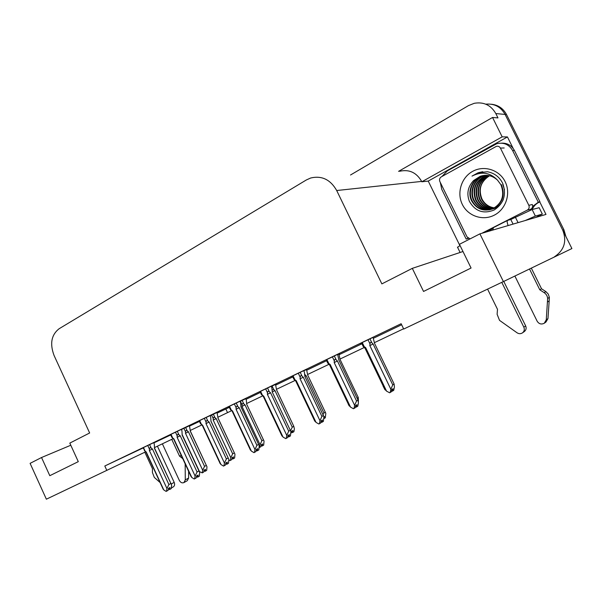<?xml version="1.0" encoding="UTF-8"?>
<svg xmlns="http://www.w3.org/2000/svg" width="602" height="602" viewBox="0 0 602 602"><rect width="100%" height="100%" fill="white"/><g stroke="black" fill="none" stroke-linecap="round" stroke-linejoin="round"><path stroke-width="0.9" d="M350.522 174.994L468.461 105.613L474.278 103.296C483.767 101.693 490.946 105.109 495.815 113.56L505.093 114.425C500.804 106.817 494.362 103.401 485.769 104.169C494.362 103.401 500.804 106.817 505.093 114.425L571.9 248.558L503.4 281.578L479.914 233.862L545.991 214.425L539.761 201.903M459.868 245.578L428.233 181.082L507.441 136.932L513.16 148.431M428.233 181.082L421.829 181.774L502.181 136.85L507.441 136.932M421.829 181.774L421.656 181.413C416.479 172.481 409.134 169.102 399.615 171.284M502.181 136.85L492.549 117.473L398.562 171.359M495.815 113.56L497.974 117.902L492.549 117.473M70.788 445.239L41.538 457.52L30.1 463.359L46.369 499.193L145.729 451.786M106.825 470.403L104.801 466.001L401.143 323.725L403.709 329.046L503.4 281.578M217.909 417.239L231.695 410.647M246.669 403.513L262.796 395.83M276.574 389.268L295.221 380.389M307.705 374.444L329.061 364.27M340.13 358.995L364.917 347.188M374.489 342.628L403.581 328.775M154.481 447.595L173.256 438.61M190.247 430.475L201.888 424.907M462.983 251.516L412.31 268.357L381.864 283.888L336.699 190.525C330.445 179.554 321.761 175.378 310.655 178.011L306.305 179.983L59.094 328.752C51.366 334.847 49.688 343.757 54.067 355.473L89.645 432.981L69.809 443.102L78.29 461.651L49.8 475.693L41.538 457.52M479.914 233.862L459.446 244.307L471.073 268.018L423.545 291.451L412.31 268.357M217.284 413.04L229.354 407.328M245.992 399.352L260.41 392.444M275.821 385.054L292.798 376.92M306.862 370.17L326.6 360.711M339.197 354.676L361.907 343.787M373.488 338.234L401.632 324.749M225.84 409.014L227.533 412.626M104.801 466.001L143.133 447.948M153.788 442.937L170.742 434.953M189.592 426.081L199.465 421.43M373.074 337.376L361.486 342.892M338.949 360.274L337.617 354.382L338.324 354.051L326.179 359.838M288.207 435.336L288.907 436.819L290.427 435.953L290.894 431.581L272.247 392.022L271.833 387.696L271.163 386.281L271.871 385.95L260.011 391.601M239.987 401.256L227.684 407.102L228.963 406.5L230.333 409.42L231.296 410.075L229.497 406.23M210.956 420.836L210.692 416.975L210.06 415.613L210.76 415.282L199.172 420.806M182.135 434.275L181.932 430.746L181.307 429.414L182.015 429.083L169.275 435.141L170.547 434.539L171.863 437.368L172.721 438.015L170.998 434.313M306.561 369.53L307.705 375.061L325.817 413.333L325.313 417.796L324.049 418.541L324.455 416.449L323.921 416.765L304.883 376.491L304.371 372.119L303.679 370.674L304.386 370.343L291.105 376.656L292.384 376.054L293.821 379.079L294.912 379.742L293.016 375.738M154.443 447.173L154.278 443.99L153.668 442.681L154.375 442.35L141.771 448.339L143.035 447.745L145.135 451.169L143.457 447.534M361.576 343.08L360.38 343.652L361.569 343.095M357.076 398.178L358.265 397.486L340.145 359.62L338.881 354.014L339.551 353.705L337.707 354.563M290.615 430.611L292.271 427.172L293.791 426.306L276.566 389.885L275.528 384.422L276.198 384.106L271.239 386.431M245.706 398.735L240.055 401.391M217.901 417.464L217.029 412.49L217.698 412.174L210.121 415.756M306.561 369.538L303.762 370.84M190.24 430.385L189.434 425.734L190.097 425.418L181.375 429.557M491.428 104.236C498.2 104.996 503.234 108.435 506.523 114.561L505.093 114.425L562.757 230.205C567.039 241.357 564.232 250.251 554.322 256.896M506.523 114.561L563.916 229.761L565.895 236.503M190.187 430.994L206.983 466.783L206.667 470.41L205.207 471.231L205.508 469.334L204.04 470.147L203.732 472.051L202.257 472.879L199.51 471.614L182.173 434.614M206.238 465.444L204.545 466.377L188.456 431.822L187.222 430.866C186.259 430.159 185.709 430.498 185.566 431.875L185.484 433.244L202.686 470.207L202.257 472.879M203.92 470.877L205.094 471.261M188.456 431.822L185.484 433.244M202.686 470.207L204.545 466.377M204.462 469.914L205.207 471.231M204.274 470.019L204.898 471.366M168.981 488.087L169.741 489.449L170.027 487.507L168.432 488.395L168.139 490.337L166.122 491.413L163.759 489.915L146.233 451.997L145.135 451.169M154.353 448.129L171.63 485.039L171.329 488.561L169.741 489.449M168.342 488.997L169.629 489.479M169.433 489.584L168.793 488.192M147.761 445.472L149.446 449.115C149.582 447.7 150.154 447.346 151.162 448.061L149.567 444.607M149.446 449.115L149.371 450.507L152.464 449.032L151.162 448.061M149.371 450.507L166.942 488.5L168.899 484.542L152.464 449.032M170.742 483.534L168.899 484.542M166.942 488.5L166.528 491.232M145.059 451.109L146.233 451.997M145.451 451.5L144.329 450.537M162.517 487.771L163.759 489.915M217.871 417.818L234.968 454.201L234.622 458.017L233.2 458.822L233.531 456.873L232.101 457.678L231.77 459.627L229.919 460.628L228.933 460.033M234.298 452.9L232.658 453.81L216.186 418.623L214.959 417.637C213.996 416.908 213.439 417.246 213.289 418.661L213.191 420.053L230.799 457.701L230.34 460.44M231.958 458.513L233.079 458.844M216.186 418.623L213.191 420.053M230.799 457.701L232.658 453.81M232.447 457.482L233.2 458.822M232.244 457.595L232.884 458.957M245.706 398.727L246.323 400.052L246.639 404.123L264.06 441.115L263.668 445.134L262.291 445.916L262.645 443.93L261.268 444.712L260.914 446.707L259.221 447.64M263.458 439.866L261.878 440.754L245.014 404.905L243.787 403.882C242.824 403.129 242.26 403.475 242.102 404.92L241.989 406.35L260.026 444.697L259.53 447.504M261.102 445.668L262.171 445.947M245.014 404.905L241.989 406.35M260.026 444.697L261.878 440.754M261.524 444.569L262.291 445.916M261.321 444.682L261.968 446.067M293.791 426.306L294.408 428.887L293.874 431.739L292.557 432.499L292.933 430.468L291.609 431.228L290.886 433.47M292.271 427.172L274.994 390.638L273.775 389.577L272.164 389.976M291.406 432.311L292.557 432.499M274.994 390.638L272.247 391.947M291.767 431.137L292.437 432.552M291.586 431.325L292.218 432.65M197.02 475.678L197.795 477.055L198.111 475.076L196.553 475.941L196.237 477.935L194.243 479.004L191.797 477.484L173.858 438.858L172.721 438.015M182.075 434.93L199.676 472.472L199.345 476.19L197.795 477.055M196.433 476.664L197.674 477.085M197.479 477.198L196.824 475.791M175.475 432.161L177.199 435.878C177.349 434.426 177.929 434.072 178.945 434.817L177.304 431.295M177.199 435.878L177.116 437.3L180.239 435.81L178.945 434.817M177.116 437.3L195.108 476.016L197.072 471.998L180.239 435.81M198.863 471.005L197.072 471.998M195.108 476.016L194.664 478.816M172.465 437.812L173.858 438.858M172.428 437.925L171.863 437.368M190.443 475.226L191.797 477.484M226.186 462.772L226.977 464.172L227.315 462.133L225.803 462.991L225.464 465.03L223.508 466.091L220.979 464.556L202.596 425.178L201.422 424.327L199.661 420.557M210.918 421.204L228.85 459.401L228.482 463.314L226.977 464.172M225.667 463.833L226.856 464.195M226.653 464.315L225.983 462.893M204.319 418.322L206.087 422.1C206.238 420.625 206.825 420.264 207.84 421.031L206.162 417.442M206.087 422.1L205.989 423.567L209.135 422.062L207.84 421.031M205.989 423.567L224.426 463.028L226.382 458.95L209.135 422.062M228.113 457.979L226.382 458.95M224.426 463.028L223.944 465.895M201.06 424.259L202.596 425.178M200.993 423.996L201.422 424.327M219.489 462.17L220.979 464.556M256.557 449.34L257.363 450.747L257.731 448.663L256.271 449.498L255.903 451.59L253.976 452.644L251.358 451.094L232.515 410.94L231.296 410.075M239.987 401.248L240.634 402.64L240.95 406.914L259.236 445.781L258.815 449.912L257.363 450.747M256.098 450.477L257.235 450.778M257.024 450.898L256.347 449.461M258.589 444.411L240.958 406.824M234.351 403.904L236.157 407.757C236.33 406.245 236.917 405.883 237.933 406.674L236.217 403.016M236.157 407.757L236.052 409.262L239.227 407.742L237.933 406.674M236.052 409.262L254.955 449.498L256.903 445.352L239.227 407.742M258.582 444.404L256.903 445.352M254.955 449.498L254.435 452.441M230.875 410.045L230.333 409.42M249.732 448.588L251.358 451.094M287.816 436.555L288.892 436.796M288.674 436.924L288.012 435.517M289.028 436.766L289.427 434.629L288.019 435.442L287.628 437.586L285.739 438.625L283.023 437.06L263.691 396.101L262.434 395.228L260.583 391.308M265.648 388.877L267.506 392.813C267.687 391.262 268.281 390.894 269.297 391.714L267.536 387.981M267.506 392.813L267.378 394.348L270.576 392.82L269.297 391.714M267.378 394.348L286.77 435.397L288.712 431.19L270.576 392.82M290.322 430.264L288.712 431.19M286.77 435.397L286.213 438.414M263.217 396.327L263.691 396.101M261.697 394.724L262.434 395.228M281.247 434.516L283.023 437.06M514.883 276.047L537.165 321.235C538.978 323.996 541.341 324.674 544.253 323.266L546.27 319.812L547.639 298.457L549.34 297.38L549.174 300.925L547.963 318.593L546.27 319.812M493.362 227.669L492.872 230.054M492.79 228.677L486.288 231.988M536.021 217.36L542.327 214.079L539.159 207.705L532.123 209.534L510.789 219.504L513.07 224.11M441.928 176.506L447.384 170.848L496.71 143.72C503.663 142.102 508.961 144.375 512.603 150.538L538.301 202.212L539.956 201.82L514.417 150.477C511.595 145.406 507.313 142.967 501.571 143.148M440.333 182.511L441.763 189.359L466.181 239.084L468.364 238.384M466.181 239.084L468.017 238.136M532.183 209.519C533.711 206.034 536.216 203.506 539.701 201.926L539.956 201.82M530.415 210.128L530.844 209.172M532.627 206.418L538.301 202.212M460.026 245.488L457.61 247.399M542.327 214.079L535.374 216.08L525.2 220.543M510.789 219.504L507.644 220.377C506.869 220.874 507.034 222.597 508.141 225.562M487.575 289.118L497.5 309.33L497.109 314.259L499.525 320.354L517.035 332.778C518.811 333.914 520.579 333.975 522.34 332.959C524.289 331.461 524.786 329.527 523.838 327.164L501.782 282.346M503.761 281.405L525.666 325.908L523.838 327.164M522.611 332.763L524.176 331.664C526.11 330.174 526.607 328.256 525.666 325.908M539.791 289.795L541.537 288.779L545.879 291.609L544.163 292.647L539.791 289.795L529.512 268.996M531.318 268.123L541.537 288.779M544.607 323.011L545.961 322.025L547.963 318.593M545.879 291.609L548.294 294.115L549.34 297.38M544.163 292.647C546.232 294.077 547.391 296.011 547.639 298.457M547.474 302.023L549.174 300.925M162.367 443.817L179.343 480.441C180.585 482.593 182.113 483.308 183.926 482.586L185.288 479.899L185.168 463.864M144.826 452.215L152.449 468.695L152.419 472.517L154.323 477.424L160.102 482.548M157.423 446.187L174.189 482.383L171.254 483.993M171.419 487.944L173.293 486.905C174.663 485.904 174.964 484.392 174.189 482.383M182.722 458.596L179.554 456.173L171.736 439.34M179.554 456.173L181.202 455.33M183.926 482.586L187.267 480.72L188.622 478.048L188.592 471.246M185.22 466.159L186.033 465.722M505.138 181.676C511.121 193.513 505.906 209.3 494.31 215.147C482.804 221.167 467.95 216.073 462.344 204.469C456.579 192.949 461.29 177.515 472.675 171.344C483.978 165.001 499.329 169.749 505.138 181.676M469.379 201.346C475.211 211.392 483.496 214.267 494.242 209.963C503.836 203.446 506.658 194.589 502.715 183.377C499.479 176.928 494.362 173.045 487.372 171.743L478.191 172.714L471.998 176.123C481.653 171.164 490.171 172.518 497.545 180.179C492.511 175.551 486.747 174.241 480.261 176.258L473.623 180.525C467.874 186.665 466.46 193.603 469.379 201.346M485.099 175.317L482.405 176.017C472.427 179.23 467.641 191.617 472.028 200.601C476.047 207.833 482.021 210.881 489.953 209.737M492.88 208.826C502.557 203.401 505.387 195.334 501.368 184.633M484.858 175.332L481.909 176.07C471.915 179.291 467.122 191.699 471.524 200.692C476.378 209.052 483.338 211.799 492.398 208.939C502.091 203.499 504.92 195.424 500.894 184.701L497.545 180.179M486.077 175.302L484.377 175.799C474.451 178.997 469.68 191.301 474.052 200.225C477.792 207.065 483.406 210.143 490.908 209.473M485.837 175.302L483.888 175.852C473.947 179.057 469.176 191.383 473.548 200.323C478.379 208.623 485.302 211.355 494.317 208.51C498.531 206.614 501.534 203.611 503.317 199.503M504.521 189.788L502.775 184.43M487.048 175.348L486.318 175.581C475.783 180.833 472.359 188.923 476.047 199.864C479.516 206.298 484.776 209.398 491.842 209.157M486.807 175.332L485.837 175.633C475.287 180.893 471.863 188.998 475.55 199.954C479.087 206.486 484.437 209.586 491.608 209.248M488.019 175.453C477.702 180.728 474.368 188.742 478.018 199.495C481.216 205.538 486.123 208.631 492.745 208.789M487.793 175.423L487.763 175.423C477.273 180.645 473.857 188.704 477.529 199.586C480.795 205.726 485.791 208.826 492.526 208.886M488.982 175.611C479.403 181.089 476.4 188.938 479.96 199.142C482.894 204.778 487.447 207.848 493.64 208.36M488.741 175.566C478.981 180.999 475.896 188.893 479.478 199.232C482.473 204.966 487.123 208.044 493.414 208.473M494.287 207.999C488.425 207.246 484.136 204.206 481.404 198.878C477.973 189.382 480.539 181.774 489.102 176.07C480.697 181.759 478.289 189.337 481.886 198.788C484.55 204.018 488.756 207.05 494.505 207.878M484.121 175.385L480.411 176.235L473.623 180.525M470.079 238.881L467.084 236.962L439.866 181.556C439.129 179.599 439.603 178.041 441.281 176.868L496.364 146.346C498.132 145.932 499.479 146.504 500.397 148.069L528.834 205.327C529.602 207.366 529.068 208.977 527.224 210.151L481.841 233.298M528.834 205.327L532.273 204.499C533.033 206.509 532.499 208.096 530.678 209.263L527.224 210.151M482.059 172.33L479.38 173.451M482.307 172.307L479.666 173.406M482.729 171.698L478.304 172.699L471.998 176.123M325.366 412.189L323.914 413.032L306.2 375.783L304.755 374.482M306.2 375.783L304.883 376.416M323.011 414.627L323.914 413.032M358.265 397.486L358.423 401.489M364.654 347.964L362.998 346.173M383.188 386.537L384.023 387.763M321.212 420.738L322.055 422.183L322.476 419.993L321.137 420.783L320.715 422.98L318.864 424.004L316.058 422.423L296.214 380.63L294.912 379.742M323.921 416.772L323.387 421.392L322.055 422.183M320.896 422.032L321.912 422.213M321.686 422.348L321.084 421.084M298.291 373.21L300.202 377.221C300.398 375.633 301 375.264 302.008 376.107L300.202 372.299M300.202 377.221L300.059 378.793L303.288 377.258L302.008 376.107M300.059 378.793L319.963 420.693L321.897 416.411L303.288 377.258M323.432 415.515L321.897 416.411M319.963 420.693L319.369 423.778M293.821 379.079L295.605 380.915L296.214 380.63M314.101 419.88L316.058 422.423M355.699 405.56L356.527 406.96L356.986 404.71L355.714 405.47L355.255 407.727L353.457 408.735L350.545 407.14L330.167 364.473L328.82 363.578L326.863 359.492M338.949 360.282L358.002 400.119L358.431 403.047L357.791 406.192L356.527 406.96M355.428 406.877L356.376 406.99M356.143 407.133L355.609 406.011M332.379 356.843L334.343 360.944C334.546 359.319 335.156 358.942 336.164 359.815L334.306 355.925M334.343 360.944L334.185 362.562L337.429 361.004L336.164 359.815M334.185 362.562L354.623 405.327L356.542 400.985L337.429 361.004M358.002 400.119L356.542 400.985M354.623 405.327L353.984 408.502M329.55 364.759L327.654 362.923L329.407 364.827L330.167 364.473M327.729 362.923L328.82 363.578M348.407 404.604L350.545 407.14M391.782 389.81L392.549 391.052L393.038 388.741L391.849 389.471L391.36 391.789L389.614 392.782L386.582 391.165L365.64 347.587L364.24 346.684L362.238 342.508M373.067 337.368L374.534 343.343L394.122 384.031L394.423 387.086L393.731 390.314L392.549 391.052M391.518 391.037L392.391 391.074M392.143 391.232L391.684 390.269M368.003 339.746L370.012 343.93C370.238 342.26 370.855 341.883 371.855 342.786L369.944 338.821M370.012 343.93L369.839 345.586L373.112 344.028L371.855 342.786M369.839 345.586L390.848 389.276L392.752 384.859L373.112 344.028M394.122 384.031L392.752 384.859M390.848 389.276L390.156 392.534M364.91 347.933L363.014 346.03L364.722 348.016L365.64 347.587M361.478 342.877L362.998 346.037L364.24 346.684M384.242 388.644L386.582 391.165M336.699 190.525L421.656 181.413M563.916 229.761L562.757 230.205M183.919 428.331L185.566 431.875M187.222 430.866L185.657 427.503M211.595 415.049L213.289 418.661M214.959 417.637L213.356 414.214M240.371 401.241L242.102 404.92M243.787 403.882L242.147 400.398M273.775 389.577L272.096 386.025M518.066 222.642L515.365 217.179M512.603 150.538L514.417 150.477M535.374 216.08L532.123 209.534M188.622 478.048L185.288 479.899M500.397 148.069L504.19 147.979M304.988 374.692L304.695 374.075M363.187 346.21L363.442 346.76M294.325 379.772L294.069 379.222M328.143 363.646L327.864 363.066M190.285 430.949L206.403 465.549M154.511 448.046L171.013 483.699M146.03 452.094L163.217 489.283M217.924 417.788L234.389 452.96M246.654 404.123L263.48 439.874M182.188 434.877L199.044 471.118M173.602 438.971L191.158 476.769M210.978 421.174L228.211 458.032M202.287 425.328L220.227 463.743M200.511 423.673L199.164 420.79M250.477 450.183L232.146 411.113L230.701 409.638M281.999 436.044L263.247 396.312L261.667 394.694M261.411 394.566L260.004 391.586M538.045 202.317L539.701 201.926M460.101 252.471L457.452 247.068M493.301 227.684L507.554 220.422M481.909 176.07L482.405 176.017M483.888 175.852L484.377 175.799M485.837 175.633L486.318 175.581M314.876 421.302L295.687 380.878L293.979 379.132M329.535 364.767L349.175 405.906M327.654 362.923L326.171 359.823M364.895 347.941L385.017 389.818"/></g></svg>
